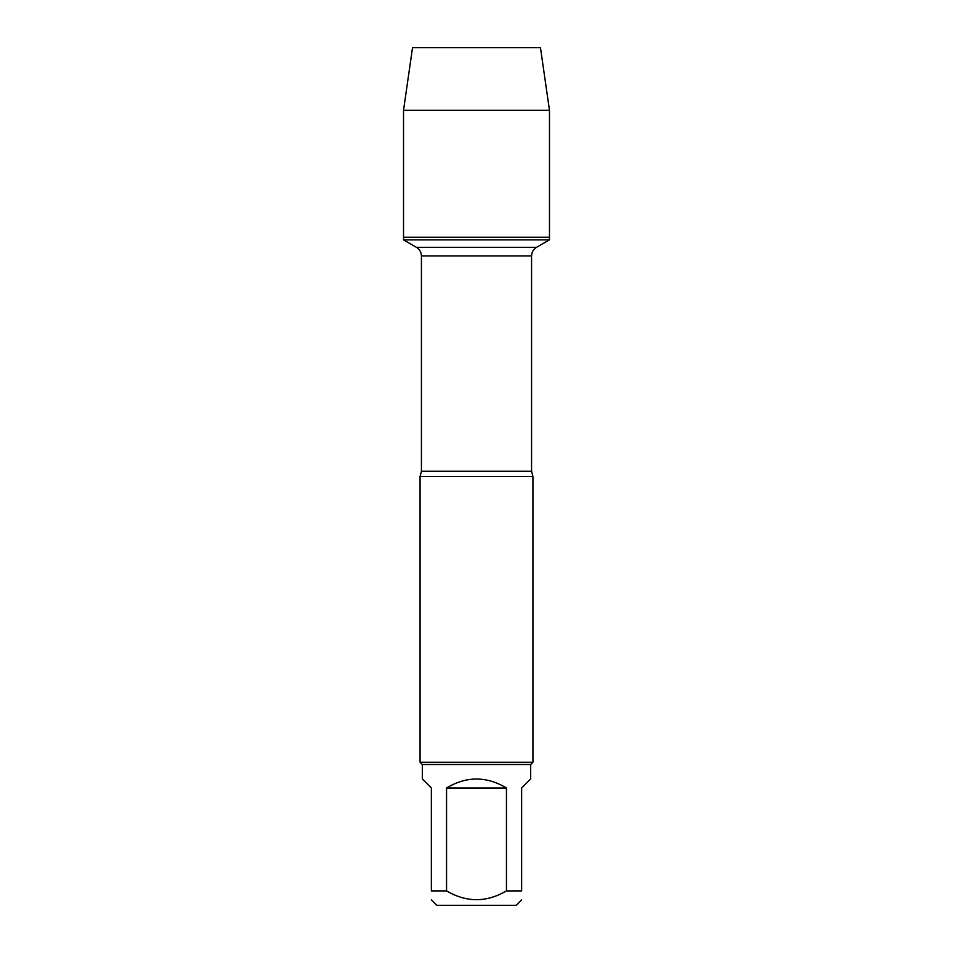 <?xml version="1.0" encoding="UTF-8"?>
<svg xmlns="http://www.w3.org/2000/svg" width="953" height="953" viewBox="0 0 953 953"><rect width="100%" height="100%" fill="white"/><g stroke="black" fill="none" stroke-linecap="round" stroke-linejoin="round"><path stroke-width="1.43" d="M403.524 239.858L549.476 239.858L549.476 237.249L403.524 237.249L403.524 239.858L416.461 247.327C419.642 249.305 421.297 252.176 421.429 255.928L421.429 471.258L420.07 476.5L420.07 762.245L532.93 762.245L532.93 476.5L420.07 476.5M521.636 899.93L516.228 905.35L436.772 905.35L431.364 899.93M506.448 787.976C486.483 776.04 466.517 776.04 446.552 787.976L506.448 787.976L506.448 890.9C486.483 902.598 466.529 902.598 446.552 890.9L431.364 890.9C431.364 902.598 431.364 902.598 431.364 890.9L431.364 787.976L422.334 778.946L422.334 764.509L530.666 764.509L530.666 778.946L521.636 787.976L521.636 890.9C521.636 902.598 521.636 902.598 521.636 890.9L506.448 890.9M446.552 787.976L446.552 890.9M422.334 764.509L420.07 762.245M403.524 237.249L549.476 237.249L549.476 110.31L403.524 110.31L403.524 237.249L403.524 110.31L412.53 47.65L462.503 47.65M403.524 110.31L412.53 47.65L540.47 47.65L549.476 110.31M421.429 471.258L531.571 471.258L532.93 476.5M531.571 471.258L531.571 255.928L421.429 255.928M416.461 247.327L536.539 247.327L416.461 247.327M531.571 255.928C531.703 252.176 533.358 249.305 536.539 247.327L549.476 239.858M530.666 764.509L532.93 762.245"/></g></svg>
